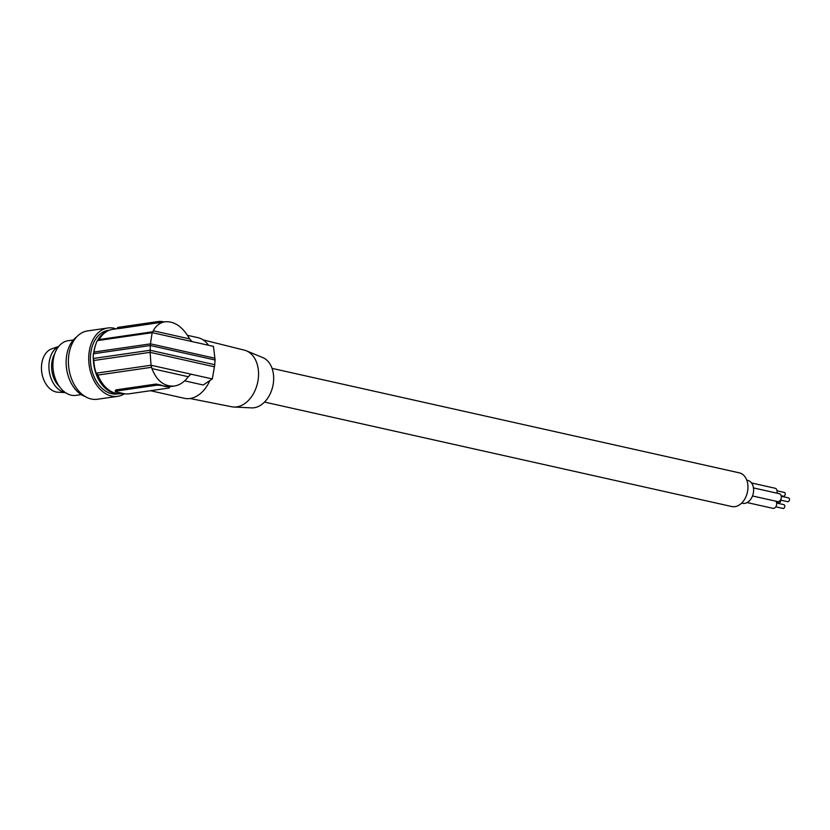 <?xml version="1.0" encoding="UTF-8"?>
<svg xmlns="http://www.w3.org/2000/svg" width="830" height="830" viewBox="0 0 830 830"><rect width="100%" height="100%" fill="white"/><g stroke="black" fill="none" stroke-linecap="round" stroke-linejoin="round"><path stroke-width="1.25" d="M96.716 373.469A31.073 21.404 81.8 0 0 106.821 388.347M99.621 338.723A31.073 21.404 81.8 0 0 98.749 340.061M108.554 330.548A32.111 22.12 81.8 0 0 97.452 340.611M96.228 343.163A32.111 22.12 81.8 0 0 93.634 353.393M93.365 358.819A32.111 22.12 81.8 0 0 117.704 393.648M109.446 330.184L108.159 330.371A32.111 22.12 81.8 0 0 90.418 357.159A32.111 22.12 81.8 0 0 117.362 393.928L118.659 393.742M116.138 328.867A34.528 23.79 81.8 0 0 107.807 327.985A34.528 23.79 81.8 0 0 88.737 356.776A34.528 23.79 81.8 0 0 117.715 396.325A34.528 23.79 81.8 0 0 124.49 393.762M107.807 327.985L87.503 330.931A34.528 23.79 81.8 0 0 68.423 359.722A34.528 23.79 81.8 0 0 97.401 399.261L117.715 396.325M76.692 336.876A32.111 22.12 81.8 0 0 66.151 360.677A32.111 22.12 81.8 0 0 71.909 384.446A32.111 22.12 81.8 0 0 85.355 396.626M73.362 339.958L68.184 340.705A27.618 19.028 81.8 0 0 52.923 363.737A27.618 19.028 81.8 0 0 76.111 395.37L81.288 394.624M151.921 368.582L188.296 376.716C184.353 382.059 179.705 385.162 174.352 386.023C164.299 386.77 156.829 380.96 151.921 368.582L151.029 365.242L96.176 373.189A33.833 23.313 -98.2 0 1 93.769 360.511L150.126 352.345L214.42 366.798L215.115 360.002L150.313 345.519L93.385 353.767A3.455 2.376 81.8 0 0 94.06 352.045L150.427 343.869L152.16 332.685L97.307 340.632A33.833 23.313 81.8 0 0 94.06 352.045M150.126 352.345L150.147 350.26L93.219 358.519A3.455 2.376 -98.2 0 1 93.769 360.511M93.219 358.519A34.528 23.79 -98.2 0 1 93.385 353.767M98.085 340.518A3.455 2.376 81.8 0 0 99.133 339.543L152.886 331.751L153.239 330.776L189.614 338.91C182.766 326.812 174.57 321.106 165.035 321.781C160.034 322.59 156.102 325.588 153.239 330.776M163.064 322.071L163.074 321.718A3.455 0.633 -178 0 0 158.198 321.542L118.576 327.29A3.455 0.633 2 0 0 117.528 327.705L117.497 328.67L112.61 329.386A32.453 22.358 81.8 0 0 99.133 339.543M123.037 393.462L121.927 393.617A32.453 22.358 -98.2 0 1 97.899 375.077L151.651 367.285M96.176 373.189A3.455 2.376 -98.2 0 1 97.899 375.077M116.387 389.81L115.412 390.266L115.297 391.47A3.455 0.633 2 0 1 116.345 391.055L155.978 385.307L156.019 384.062L116.387 389.81L116.345 391.055M155.978 385.307A3.455 0.633 -178 0 1 160.854 385.483L168.552 386.739A32.453 22.358 -98.2 0 1 164.693 386.344A32.453 22.358 -98.2 0 1 160.864 385.016L156.019 384.062M188.296 376.716L190.973 374.174L212.304 378.937L214.42 366.798M168.542 387.205A3.455 0.633 2 0 1 169.517 387.683A3.455 0.633 2 0 1 168.469 388.098L128.837 393.845A3.455 0.633 -178 0 1 123.961 393.669L116.273 391.947A3.455 0.633 2 0 1 115.297 391.47M150.126 352.428L151.029 365.242L190.973 374.174M150.427 343.869L150.147 350.26L214.949 364.754M184.644 380.856L203.215 385.006L212.304 378.937M209.793 380.669A31.073 21.788 102.6 0 1 190.06 398.493A31.073 21.788 102.6 0 1 184.343 398.296L150.427 390.712M165.035 321.781L118.483 328.649L118.576 327.29M189.614 338.91L192.104 341.607L213.435 346.38L215.115 360.002M163.074 321.718L164.008 321.936M152.419 332.685L192.104 341.607M192.052 341.587L213.435 346.38M152.16 332.685L152.886 331.751M187.528 335.33L197.903 337.644A31.073 21.788 102.6 0 1 208.475 345.259M203.122 339.875L244.404 350.167A28.998 20.335 102.6 0 1 246.406 350.831A28.998 20.335 102.6 0 1 258.535 375.378A28.998 20.335 102.6 0 1 236.737 406.887A28.998 20.335 102.6 0 1 233.853 407.022A28.998 20.335 102.6 0 1 231.746 406.773L190.008 398.504M233.853 407.022L251.552 407.883A25.948 18.187 -77.4 0 0 254.146 407.748A25.948 18.187 -77.4 0 0 273.651 379.559A25.948 18.187 -77.4 0 0 262.799 357.606L246.406 350.831M272.053 368.375L739.333 472.851A17.264 12.108 102.6 0 1 747.944 487.895A17.264 12.108 102.6 0 1 731.801 506.539L264.521 402.073M746.782 480.176L747.737 480.383A11.734 8.227 102.6 0 1 753.474 492.128A11.734 8.227 102.6 0 1 744.769 503.374A11.734 8.227 102.6 0 1 742.611 503.302L741.667 503.084M788.137 497.876A1.951 1.37 102.6 0 1 788.5 497.886A1.951 1.37 102.6 0 1 789.455 499.836A1.951 1.37 102.6 0 1 788.012 501.704A1.951 1.37 102.6 0 1 787.649 501.694L780.459 500.085A1.951 1.37 102.6 0 1 779.09 503.001A1.951 1.37 102.6 0 1 778.737 502.98A1.951 1.37 102.6 0 1 778.405 502.845M753.453 487.905L779.349 493.705A4.036 2.832 102.6 0 1 781.362 497.222A4.036 2.832 102.6 0 1 777.586 501.579L752.499 495.977M751.524 482.967L775.106 488.237A4.036 2.832 102.6 0 1 777.119 491.765A4.036 2.832 102.6 0 1 776.89 493.155M783.894 492.418A1.951 1.37 102.6 0 1 784.257 492.429A1.951 1.37 102.6 0 1 785.211 494.379A1.951 1.37 102.6 0 1 783.759 496.247A1.951 1.37 102.6 0 1 783.406 496.236A1.951 1.37 102.6 0 1 783.074 496.091M775.863 501.206A4.036 2.832 102.6 0 1 776.693 503.976A4.036 2.832 102.6 0 1 772.917 508.334L747.145 502.575M783.468 504.63A1.951 1.37 102.6 0 1 783.831 504.64A1.951 1.37 102.6 0 1 784.775 506.591A1.951 1.37 102.6 0 1 783.333 508.458A1.951 1.37 102.6 0 1 782.981 508.437A1.951 1.37 102.6 0 1 782.649 508.302M59.449 386.604A21.922 15.106 -98.2 0 1 54.697 353.839M58.65 346.494A23.821 16.413 81.8 0 0 52.394 352.543A23.821 16.413 81.8 0 0 50.557 376.945A23.821 16.413 81.8 0 0 65.321 392.528M58.743 346.38L51.657 348.89A22.099 15.22 81.8 0 0 44.675 354.991A22.099 15.22 81.8 0 0 43.264 378.47A22.099 15.22 81.8 0 0 57.934 392.217L65.446 392.611M158.157 322.787L158.198 321.542M150.427 343.796L214.721 358.176M174.352 386.023L169.548 386.718L169.517 387.683M781.31 496.288L788.5 497.886M777.067 490.821L784.257 492.429M776.641 503.032L783.831 504.64M776.527 502.492L778.737 502.98M781.196 495.738L783.406 496.236M775.791 506.84L782.981 508.437"/></g></svg>
